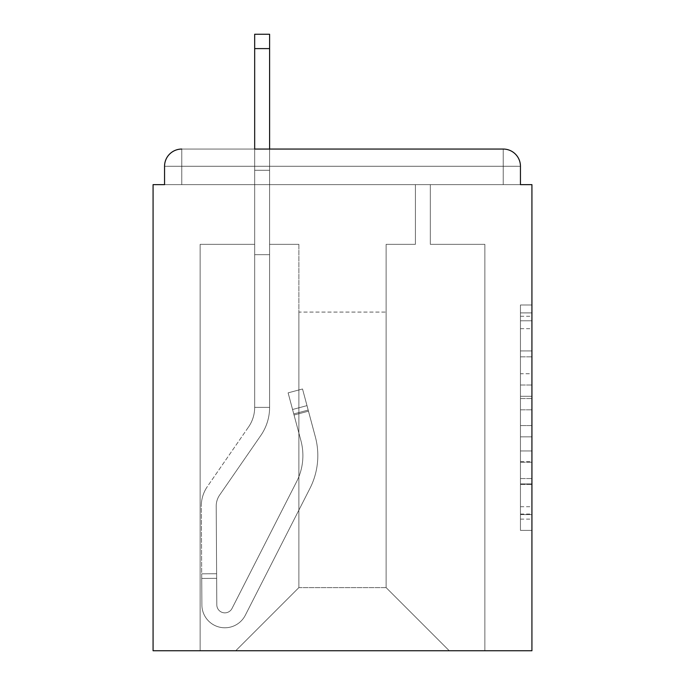 <?xml version="1.0" encoding="UTF-8"?>
<svg xmlns="http://www.w3.org/2000/svg" width="685" height="685" viewBox="0 0 685 685"><rect width="100%" height="100%" fill="white"/><g stroke="black" fill="none" stroke-linecap="round" stroke-linejoin="round"><path stroke-width="0.51" stroke-dasharray="3.42 2.57" d="M520.446 373.745L520.446 409.81L531.928 409.81L531.928 519.119L531.928 316.282L531.928 409.81L520.446 409.81L520.446 312.899L520.446 530.387L520.446 305.005L520.446 514.606L531.928 514.606L520.446 514.606L531.928 514.606L520.446 514.606L520.446 478.55L520.446 530.387L531.928 530.387L531.928 305.005L531.928 514.041L531.928 425.582L520.446 425.582L531.928 425.582L531.928 478.55L531.928 320.785L520.446 320.785L531.928 320.785L531.928 530.387L531.928 316.282L531.928 530.387L520.446 530.387L520.446 305.005L531.928 305.005L531.928 316.282L531.928 305.005L531.928 316.282L531.928 305.005L531.928 312.899L531.928 305.005L520.446 305.005L520.446 320.785L531.928 320.785L520.446 320.785L520.446 373.745L531.928 373.745M531.928 396.29L531.928 385.021L531.928 396.29L520.446 396.29L520.446 350.925L520.446 484.466L520.446 450.944L531.928 450.944L520.446 450.944L520.446 530.387L531.928 530.387L520.446 530.387L531.928 530.387L520.446 530.387L520.446 305.005L531.928 305.005L520.446 305.005L531.928 305.005L520.446 305.005L520.446 396.29L531.928 396.29M520.446 166.275L503.235 166.275L503.227 149.056L503.227 166.267L503.227 149.056L503.227 166.267L520.446 166.275L503.235 166.275L503.227 149.056L503.227 166.267L503.227 149.056L503.227 166.267L520.446 166.275L503.235 166.275L503.227 149.056L503.227 166.267L503.227 149.056L503.227 166.267L520.446 166.275L503.235 166.275L503.227 149.056A17.219 17.219 0 0 1 520.446 166.275A17.219 17.219 0 0 0 503.227 149.056A17.219 17.219 0 0 1 520.446 166.275L503.235 166.275L520.446 166.275A17.219 17.219 0 0 0 503.227 149.056L503.227 166.267L520.446 166.275A17.219 17.219 0 0 0 503.227 149.056L503.227 166.267L520.446 166.275A17.219 17.219 0 0 0 503.227 149.056L503.227 166.267L520.446 166.275A17.219 17.219 0 0 0 503.227 149.056L503.227 166.267L520.446 166.275A17.219 17.219 0 0 0 503.227 149.056L503.227 166.267L520.446 166.275A17.219 17.219 0 0 0 503.227 149.056L503.227 184.642L503.235 166.275L503.227 184.642L503.235 166.275L503.227 184.642L503.235 166.275L503.227 184.642L503.235 166.275L503.227 184.642L503.235 166.275L520.446 166.275L503.227 166.275L520.446 166.275A17.219 17.219 0 0 0 503.227 149.056A17.219 17.219 0 0 1 520.446 166.275L520.446 184.642L520.446 166.275A17.219 17.219 0 0 0 503.227 149.056L503.227 184.642L531.928 184.642L531.928 650.75L153.072 650.75L153.072 184.642L164.554 184.642L164.554 166.275L164.554 184.642L181.773 184.642L164.554 184.642L181.773 184.642L164.554 184.642L181.773 184.642L164.554 184.642L181.773 184.642L164.554 184.642L181.773 184.642L164.554 184.642L181.773 184.642L164.554 184.642L181.773 184.642L164.554 184.642L181.773 184.642L164.554 184.642L181.773 184.642L164.554 184.642L181.773 184.642L164.554 184.642L181.773 184.642L164.554 184.642L181.773 184.642L164.554 184.642L181.773 184.642L164.554 184.642L181.773 184.642L164.554 184.642L164.554 166.275A17.219 17.219 0 0 1 181.773 149.056L503.227 149.056L181.773 149.056A17.219 17.219 0 0 0 164.554 166.275L164.554 184.642L164.554 166.275A17.219 17.219 0 0 1 181.773 149.056A17.219 17.219 0 0 0 164.554 166.275L164.554 184.642L164.554 166.275A17.219 17.219 0 0 1 181.773 149.056A17.219 17.219 0 0 0 164.554 166.275L181.773 166.275L181.773 184.642L181.773 166.275L503.227 166.275L164.554 166.275L181.765 166.275L181.773 149.056A17.219 17.219 0 0 0 164.554 166.275L181.765 166.275L181.765 184.642L181.773 166.275L503.227 166.275L503.227 184.642L181.773 184.642L181.765 166.275L181.765 184.642L181.773 166.275L503.227 166.275L503.227 149.056A17.219 17.219 0 0 1 520.446 166.275L520.446 184.642L520.446 166.275A17.219 17.219 0 0 0 503.227 149.056L181.773 149.056A17.219 17.219 0 0 0 164.554 166.275L181.765 166.275L181.765 184.642L181.773 166.275L520.446 166.275A17.219 17.219 0 0 0 503.227 149.056L181.773 149.056A17.219 17.219 0 0 0 164.554 166.275L181.765 166.275L181.765 184.642L181.773 166.275L503.227 166.275L181.773 166.267L181.765 184.642L181.773 166.275L503.227 166.275L503.227 184.642L520.446 184.642L520.446 166.275A17.219 17.219 0 0 0 503.227 149.056A17.219 17.219 0 0 1 520.446 166.275A17.219 17.219 0 0 0 503.227 149.056L181.773 149.056A17.219 17.219 0 0 0 164.554 166.275L181.765 166.275L181.765 184.642L181.773 166.275L503.227 166.267L181.773 166.267L181.765 184.642L181.773 166.275L503.227 166.275L503.227 184.642L181.773 184.642L181.765 166.275L181.765 184.642L181.773 166.275L503.227 166.267L181.773 166.267L181.765 184.642L181.773 166.275L503.227 166.275L503.227 184.642L520.446 184.642L181.765 184.642L181.765 166.275L181.765 184.642L181.773 166.275L503.227 166.267L181.773 166.267L181.765 184.642L520.446 184.642L181.765 184.642L520.446 184.642L181.765 184.642L520.446 184.642L181.765 184.642L520.446 184.642L181.765 184.642L520.446 184.642L181.765 184.642L520.446 184.642L181.765 184.642L520.446 184.642L181.765 184.642L520.446 184.642L181.765 184.642L520.446 184.642L181.765 184.642L520.446 184.642L181.765 184.642L520.446 184.642L181.765 184.642L520.446 184.642L181.765 184.642L503.227 184.642L503.235 166.275L181.773 166.267L503.227 166.275L503.227 184.642L503.235 166.275L181.773 166.267L181.765 184.642L181.765 166.275L503.227 166.275L503.227 184.642L503.235 166.275L181.765 166.275L503.227 166.275L503.227 184.642L503.227 166.267L164.554 166.275L181.765 166.275L181.773 149.056A17.219 17.219 0 0 0 164.554 166.275L181.765 166.275L164.554 166.275L181.765 166.275L181.773 149.056A17.219 17.219 0 0 0 164.554 166.275L181.765 166.275L164.554 166.275L181.765 166.275L181.773 149.056A17.219 17.219 0 0 0 164.554 166.275L181.765 166.275L164.554 166.275L181.765 166.275L181.773 149.056A17.219 17.219 0 0 0 164.554 166.275L181.765 166.275L164.554 166.275A17.219 17.219 0 0 1 181.773 149.056A17.219 17.219 0 0 0 164.554 166.275A17.219 17.219 0 0 1 181.773 149.056A17.219 17.219 0 0 0 164.554 166.275L181.773 166.275L181.773 149.056L181.773 166.275L181.773 149.056L181.773 166.267L164.554 166.275L181.773 166.275L181.773 149.056L181.773 166.267L181.773 149.056L181.773 166.267L164.554 166.275L181.773 166.275L181.773 149.056L181.773 166.267L181.773 149.056L181.773 166.267L164.554 166.275L181.773 166.275L181.773 149.056L181.773 166.267L181.773 149.056L181.773 166.267L164.554 166.275M298.874 244.339L269.599 244.339L298.874 244.339L269.599 244.339L298.874 244.339L269.599 244.339L298.874 244.339L269.599 244.339L298.874 244.339L269.599 244.339L298.874 244.339L269.599 244.339L298.874 244.339L269.599 244.339L298.874 244.339L269.599 244.339L298.874 244.339L269.599 244.339L298.874 244.339L269.599 244.339L298.874 244.339L269.599 244.339L298.874 244.339L269.599 244.339L298.874 244.339L269.599 244.339L298.874 244.339L269.599 244.339L298.874 244.339L298.874 587.61L298.874 312.077L298.874 587.61L235.734 650.75L484.86 650.75L484.86 244.339L430.326 244.339L484.86 244.339L430.326 244.339L484.86 244.339L430.326 244.339L484.86 244.339L430.326 244.339L484.86 244.339L430.326 244.339L484.86 244.339L430.326 244.339L484.86 244.339L430.326 244.339L484.86 244.339L430.326 244.339L484.86 244.339L430.326 244.339L484.86 244.339L430.326 244.339L484.86 244.339L430.326 244.339L484.86 244.339L430.326 244.339L484.86 244.339L430.326 244.339L484.86 244.339L430.326 244.339L484.86 244.339L484.86 650.75L484.86 244.339L484.86 650.75L484.86 244.339L484.86 650.75L484.86 244.339L484.86 650.75L484.86 244.339L484.86 650.75L484.86 244.339L484.86 650.75L484.86 244.339L484.86 650.75L484.86 244.339L484.86 650.75L484.86 244.339L484.86 650.75L484.86 244.339L484.86 650.75L484.86 244.339L484.86 650.75L484.86 244.339L484.86 650.75L484.86 244.339L484.86 650.75L484.86 244.339L484.86 650.75L235.734 650.75L298.874 587.61L298.874 312.077L386.126 312.077L386.126 587.61L298.874 587.61L298.874 244.339M254.674 244.339L200.14 244.339L200.14 650.75L235.734 650.75L298.874 587.61L298.874 312.077L298.874 587.61L298.874 312.077L298.874 587.61L298.874 312.077L298.874 587.61L298.874 312.077L298.874 587.61L298.874 312.077L298.874 587.61L298.874 312.077L298.874 587.61L298.874 312.077L298.874 587.61L298.874 312.077L298.874 587.61L298.874 312.077L298.874 587.61L298.874 312.077L298.874 587.61L298.874 312.077L298.874 587.61L298.874 312.077L298.874 587.61L386.126 587.61L386.126 312.077L386.126 587.61L449.266 650.75L386.126 587.61L386.126 312.077L386.126 587.61L449.266 650.75L386.126 587.61L386.126 312.077L386.126 587.61L449.266 650.75L386.126 587.61L386.126 312.077L386.126 587.61L449.266 650.75L386.126 587.61L386.126 312.077L386.126 587.61L449.266 650.75L386.126 587.61L386.126 312.077L386.126 587.61L449.266 650.75L386.126 587.61L386.126 312.077L386.126 587.61L449.266 650.75L386.126 587.61L386.126 312.077L386.126 587.61L449.266 650.75L386.126 587.61L386.126 312.077L386.126 587.61L449.266 650.75L386.126 587.61L386.126 312.077L386.126 587.61L449.266 650.75L386.126 587.61L386.126 312.077L386.126 587.61L449.266 650.75L386.126 587.61L386.126 312.077L386.126 587.61L449.266 650.75L386.126 587.61L386.126 312.077L386.126 587.61L449.266 650.75L386.126 587.61L386.126 312.077L386.126 587.61L449.266 650.75L386.126 587.61L386.126 312.077L298.874 312.077L298.874 587.61L235.734 650.75L298.874 587.61L235.734 650.75L298.874 587.61L235.734 650.75L298.874 587.61L235.734 650.75L298.874 587.61L235.734 650.75L298.874 587.61L235.734 650.75L298.874 587.61L235.734 650.75L298.874 587.61L235.734 650.75L298.874 587.61L235.734 650.75L298.874 587.61L235.734 650.75L298.874 587.61L235.734 650.75L298.874 587.61L235.734 650.75L298.874 587.61L235.734 650.75L298.874 587.61L235.734 650.75L200.14 650.75L235.734 650.75L200.14 650.75L235.734 650.75L200.14 650.75L235.734 650.75L200.14 650.75L235.734 650.75L200.14 650.75L235.734 650.75L200.14 650.75L235.734 650.75L200.14 650.75L235.734 650.75L200.14 650.75L235.734 650.75L200.14 650.75L235.734 650.75L200.14 650.75L235.734 650.75L200.14 650.75L235.734 650.75L200.14 650.75L235.734 650.75L200.14 650.75L235.734 650.75L200.14 650.75L200.14 244.339L200.14 650.75L200.14 244.339L200.14 650.75L200.14 244.339L200.14 650.75L200.14 244.339L200.14 650.75L200.14 244.339L200.14 650.75L200.14 244.339L200.14 650.75L200.14 244.339L200.14 650.75L200.14 244.339L200.14 650.75L200.14 244.339L200.14 650.75L200.14 244.339L200.14 650.75L200.14 244.339L200.14 650.75L200.14 244.339L200.14 650.75L200.14 244.339L200.14 650.75L200.14 244.339L254.674 244.339L200.14 244.339L254.674 244.339L200.14 244.339L254.674 244.339L200.14 244.339L254.674 244.339L200.14 244.339L254.674 244.339L200.14 244.339L254.674 244.339L200.14 244.339L254.674 244.339L200.14 244.339L254.674 244.339L200.14 244.339L254.674 244.339L200.14 244.339L254.674 244.339L200.14 244.339L254.674 244.339L200.14 244.339L254.674 244.339L200.14 244.339L254.674 244.339L200.14 244.339L254.674 244.339L254.674 184.642L254.674 244.339M415.401 244.339L386.126 244.339L386.126 312.077L386.126 244.339L386.126 312.077L386.126 244.339L386.126 312.077L386.126 244.339L386.126 312.077L386.126 244.339L386.126 312.077L386.126 244.339L386.126 312.077L386.126 244.339L386.126 312.077L386.126 244.339L386.126 312.077L386.126 244.339L386.126 312.077L386.126 244.339L386.126 312.077L386.126 244.339L386.126 312.077L386.126 244.339L386.126 312.077L386.126 244.339L386.126 312.077L386.126 244.339L386.126 312.077L386.126 244.339L415.401 244.339L386.126 244.339L415.401 244.339L386.126 244.339L415.401 244.339L386.126 244.339L415.401 244.339L386.126 244.339L415.401 244.339L386.126 244.339L415.401 244.339L386.126 244.339L415.401 244.339L386.126 244.339L415.401 244.339L386.126 244.339L415.401 244.339L386.126 244.339L415.401 244.339L386.126 244.339L415.401 244.339L386.126 244.339L415.401 244.339L386.126 244.339L415.401 244.339L386.126 244.339L415.401 244.339L415.401 184.642L430.326 184.642L430.326 244.339L430.326 184.642L430.326 244.339L430.326 184.642L430.326 244.339L430.326 184.642L430.326 244.339L430.326 184.642L430.326 244.339L430.326 184.642L430.326 244.339L430.326 184.642L430.326 244.339L430.326 184.642L430.326 244.339L430.326 184.642L430.326 244.339L430.326 184.642L430.326 244.339L430.326 184.642L430.326 244.339L430.326 184.642L430.326 244.339L430.326 184.642L430.326 244.339L430.326 184.642L430.326 244.339L430.326 184.642L415.401 184.642L415.401 244.339L415.401 184.642L430.326 184.642L415.401 184.642L430.326 184.642L415.401 184.642L430.326 184.642L415.401 184.642L430.326 184.642L415.401 184.642L430.326 184.642L415.401 184.642L430.326 184.642L415.401 184.642L430.326 184.642L415.401 184.642L430.326 184.642L415.401 184.642L430.326 184.642L415.401 184.642L430.326 184.642L415.401 184.642L430.326 184.642L415.401 184.642L430.326 184.642L415.401 184.642L430.326 184.642L415.401 184.642L415.401 244.339M449.266 650.75L386.126 587.61L449.266 650.75M254.674 48.601L254.674 254.674L254.674 184.642L269.599 184.642L269.599 170.291L254.674 170.291L269.599 170.291L269.599 149.056L254.674 149.056L254.674 184.642L269.599 184.642L269.599 244.339L269.599 184.642L254.674 184.642L254.674 34.25L254.674 254.674L269.599 254.674L269.599 407.361L254.674 407.361L254.674 254.674L269.599 254.674L269.599 407.361L254.674 407.361L254.674 254.674L269.599 254.674L269.599 184.642L254.674 184.642L269.599 184.642L254.674 184.642L269.599 184.642L254.674 184.642L254.674 170.291L269.599 170.291L269.599 34.25L269.599 184.642L254.674 184.642L254.674 254.674L269.599 254.674L269.599 407.361L254.674 407.361A34.438 34.438 0 0 1 248.569 426.952L207.401 486.504A34.438 34.438 0 0 0 201.287 506.292L201.887 604.966A22.965 22.965 0 0 0 224.851 627.785A22.965 22.965 0 0 1 201.887 604.966A22.965 22.965 0 0 0 224.851 627.785A22.965 22.965 0 0 1 201.887 604.966L201.698 573.833L201.732 578.423L201.698 573.833L201.732 578.423L201.698 573.833L201.732 578.423L201.698 573.833L201.732 578.423L201.698 573.833L201.732 578.423L201.698 573.833L201.732 578.423L201.698 573.833L201.732 578.423L201.698 573.833L201.732 578.423L201.698 573.833L201.732 578.423L201.698 573.833L201.732 578.423L201.698 573.833L201.732 578.423L201.698 573.833L201.732 578.423L201.698 573.833L201.732 578.423L201.698 573.833L201.732 578.423L216.657 578.328L216.623 573.739L216.811 604.881A8.04 8.04 0 0 0 232.009 608.477A8.04 8.04 0 0 1 224.851 612.861A8.04 8.04 0 0 0 232.009 608.477A8.04 8.04 0 0 1 216.811 604.881A8.04 8.04 0 0 0 224.851 612.861A8.04 8.04 0 0 1 216.811 604.881A8.04 8.04 0 0 0 232.009 608.477L296.639 481.641A57.403 57.403 0 0 0 300.938 440.729A57.403 57.403 0 0 1 296.639 481.641A57.403 57.403 0 0 0 300.938 440.729L288.111 392.856L294.053 415.033L288.111 392.856L302.53 388.994L308.473 411.171L302.53 388.994L288.111 392.856L294.053 415.033L288.111 392.856L302.53 388.994L308.473 411.171L302.53 388.994L288.111 392.856L294.053 415.033L288.111 392.856L302.53 388.994L308.473 411.171L302.53 388.994L288.111 392.856L294.053 415.033L288.111 392.856L302.53 388.994L308.473 411.171L302.53 388.994L288.111 392.856L294.053 415.033L288.111 392.856L302.53 388.994L308.473 411.171L302.53 388.994L288.111 392.856L294.053 415.033L288.111 392.856L302.53 388.994L308.473 411.171L302.53 388.994L288.111 392.856L294.053 415.033L288.111 392.856L302.53 388.994L308.473 411.171L302.53 388.994L288.111 392.856L294.053 415.033L288.111 392.856L302.53 388.994L308.473 411.171L302.53 388.994L288.111 392.856L294.053 415.033L288.111 392.856L302.53 388.994L308.473 411.171L302.53 388.994L288.111 392.856L294.053 415.033L288.111 392.856L302.53 388.994L308.473 411.171L302.53 388.994L288.111 392.856L294.053 415.033L288.111 392.856L302.53 388.994L308.473 411.171L302.53 388.994L288.111 392.856L294.053 415.033L288.111 392.856L302.53 388.994L308.473 411.171L302.53 388.994L288.111 392.856L294.053 415.033L288.111 392.856L302.53 388.994L308.473 411.171L302.53 388.994L288.111 392.856L294.053 415.033L308.473 411.171L302.53 388.994L308.473 411.171L294.053 415.033L308.473 411.171L294.053 415.033L308.473 411.171L294.053 415.033L308.473 411.171L294.053 415.033L308.473 411.171L294.053 415.033L308.473 411.171L294.053 415.033L308.473 411.171L294.053 415.033L308.473 411.171L294.053 415.033L308.473 411.171L294.053 415.033L308.473 411.171L294.053 415.033L308.473 411.171L294.053 415.033L308.473 411.171L294.053 415.033L308.473 411.171L294.053 415.033L308.473 411.171L294.053 415.033L300.938 440.729L292.563 409.493L293.754 413.928L292.563 409.493L293.754 413.928L292.563 409.493L293.754 413.928L292.563 409.493L293.754 413.928L292.563 409.493L293.754 413.928L292.563 409.493L293.754 413.928L292.563 409.493L293.754 413.928L292.563 409.493L293.754 413.928L292.563 409.493L293.754 413.928L292.563 409.493L293.754 413.928L292.563 409.493L293.754 413.928L292.563 409.493L293.754 413.928L292.563 409.493L293.754 413.928L292.563 409.493L293.754 413.928L308.173 410.067L306.983 405.631L315.348 436.859A72.327 72.327 0 0 1 309.937 488.422A72.327 72.327 0 0 0 315.348 436.859A72.327 72.327 0 0 1 309.937 488.422L245.307 615.25L309.937 488.422A72.327 72.327 0 0 0 315.348 436.859L308.473 411.171L315.348 436.859A72.327 72.327 0 0 1 309.937 488.422L245.307 615.25A22.965 22.965 0 0 1 224.851 627.785A22.965 22.965 0 0 0 245.307 615.25L309.937 488.422A72.327 72.327 0 0 0 315.348 436.859A72.327 72.327 0 0 1 309.937 488.422L245.307 615.25A22.965 22.965 0 0 1 224.851 627.785A22.965 22.965 0 0 0 245.307 615.25L309.937 488.422A72.327 72.327 0 0 0 315.348 436.859L308.473 411.171L315.348 436.859A72.327 72.327 0 0 1 309.937 488.422L245.307 615.25A22.965 22.965 0 0 1 201.887 604.966L201.732 578.423L216.657 578.328L216.811 604.881A8.04 8.04 0 0 0 232.009 608.477L296.639 481.641A57.403 57.403 0 0 0 300.938 440.729L293.754 413.928L308.173 410.067L315.348 436.859A72.327 72.327 0 0 1 309.937 488.422A72.327 72.327 0 0 0 315.348 436.859L308.473 411.171L315.348 436.859A72.327 72.327 0 0 1 309.937 488.422L245.307 615.25L309.937 488.422A72.327 72.327 0 0 0 315.348 436.859A72.327 72.327 0 0 1 309.937 488.422L245.307 615.25A22.965 22.965 0 0 1 201.887 604.966A22.965 22.965 0 0 0 245.307 615.25L309.937 488.422A72.327 72.327 0 0 0 315.348 436.859L308.473 411.171L315.348 436.859A72.327 72.327 0 0 1 309.937 488.422L245.307 615.25A22.965 22.965 0 0 1 224.851 627.785A22.965 22.965 0 0 0 245.307 615.25L309.937 488.422A72.327 72.327 0 0 0 315.348 436.859A72.327 72.327 0 0 1 309.937 488.422L245.307 615.25A22.965 22.965 0 0 1 201.887 604.966A22.965 22.965 0 0 0 224.851 627.785A22.965 22.965 0 0 1 201.887 604.966L201.732 578.423L216.657 578.328L216.623 573.739L216.811 604.881A8.04 8.04 0 0 0 224.851 612.861A8.04 8.04 0 0 1 216.811 604.881A8.04 8.04 0 0 0 224.851 612.861A8.04 8.04 0 0 1 216.811 604.881A8.04 8.04 0 0 0 232.009 608.477L296.639 481.641A57.403 57.403 0 0 0 300.938 440.729A57.403 57.403 0 0 1 296.639 481.641A57.403 57.403 0 0 0 300.938 440.729A57.403 57.403 0 0 1 296.639 481.641A57.403 57.403 0 0 0 300.938 440.729L293.754 413.928L308.173 410.067L306.983 405.631L315.348 436.859A72.327 72.327 0 0 1 309.937 488.422A72.327 72.327 0 0 0 315.348 436.859A72.327 72.327 0 0 1 309.937 488.422L245.307 615.25L309.937 488.422A72.327 72.327 0 0 0 315.348 436.859L308.473 411.171L315.348 436.859A72.327 72.327 0 0 1 309.937 488.422L245.307 615.25A22.965 22.965 0 0 1 224.851 627.785A22.965 22.965 0 0 0 245.307 615.25L309.937 488.422A72.327 72.327 0 0 0 315.348 436.859A72.327 72.327 0 0 1 309.937 488.422L245.307 615.25A22.965 22.965 0 0 1 224.851 627.785A22.965 22.965 0 0 0 245.307 615.25L309.937 488.422A72.327 72.327 0 0 0 315.348 436.859L308.473 411.171L315.348 436.859A72.327 72.327 0 0 1 309.937 488.422L245.307 615.25A22.965 22.965 0 0 1 201.887 604.966L201.732 578.423L216.657 578.328L216.811 604.881A8.04 8.04 0 0 0 232.009 608.477L296.639 481.641A57.403 57.403 0 0 0 300.938 440.729L293.754 413.928L308.173 410.067L315.348 436.859A72.327 72.327 0 0 1 309.937 488.422A72.327 72.327 0 0 0 315.348 436.859L308.473 411.171L315.348 436.859A72.327 72.327 0 0 1 309.937 488.422L245.307 615.25L309.937 488.422A72.327 72.327 0 0 0 315.348 436.859A72.327 72.327 0 0 1 309.937 488.422L245.307 615.25A22.965 22.965 0 0 1 201.887 604.966A22.965 22.965 0 0 0 245.307 615.25L309.937 488.422A72.327 72.327 0 0 0 315.348 436.859L308.473 411.171L315.348 436.859A72.327 72.327 0 0 1 309.937 488.422L245.307 615.25A22.965 22.965 0 0 1 224.851 627.785A22.965 22.965 0 0 0 245.307 615.25L309.937 488.422A72.327 72.327 0 0 0 315.348 436.859A72.327 72.327 0 0 1 309.937 488.422L245.307 615.25A22.965 22.965 0 0 1 201.887 604.966A22.965 22.965 0 0 0 224.851 627.785A22.965 22.965 0 0 1 201.887 604.966L201.732 578.423L216.657 578.328L216.623 573.739L216.811 604.881A8.04 8.04 0 0 0 224.851 612.861A8.04 8.04 0 0 1 216.811 604.881A8.04 8.04 0 0 0 224.851 612.861A8.04 8.04 0 0 1 216.811 604.881A8.04 8.04 0 0 0 232.009 608.477A8.04 8.04 0 0 1 224.851 612.861A8.04 8.04 0 0 0 232.009 608.477A8.04 8.04 0 0 1 216.811 604.881A8.04 8.04 0 0 0 224.851 612.861A8.04 8.04 0 0 1 216.811 604.881A8.04 8.04 0 0 0 232.009 608.477L296.639 481.641A57.403 57.403 0 0 0 300.938 440.729A57.403 57.403 0 0 1 296.639 481.641A57.403 57.403 0 0 0 300.938 440.729A57.403 57.403 0 0 1 296.639 481.641A57.403 57.403 0 0 0 300.938 440.729L293.754 413.928L308.173 410.067L306.983 405.631L315.348 436.859A72.327 72.327 0 0 1 309.937 488.422A72.327 72.327 0 0 0 315.348 436.859A72.327 72.327 0 0 1 309.937 488.422L245.307 615.25L309.937 488.422A72.327 72.327 0 0 0 315.348 436.859L308.473 411.171L315.348 436.859A72.327 72.327 0 0 1 309.937 488.422L245.307 615.25A22.965 22.965 0 0 1 224.851 627.785A22.965 22.965 0 0 0 245.307 615.25L309.937 488.422A72.327 72.327 0 0 0 315.348 436.859A72.327 72.327 0 0 1 309.937 488.422L245.307 615.25A22.965 22.965 0 0 1 224.851 627.785A22.965 22.965 0 0 0 245.307 615.25L309.937 488.422A72.327 72.327 0 0 0 315.348 436.859L308.473 411.171L315.348 436.859A72.327 72.327 0 0 1 309.937 488.422L245.307 615.25A22.965 22.965 0 0 1 201.887 604.966L201.732 578.423L216.657 578.328L216.811 604.881A8.04 8.04 0 0 0 232.009 608.477L296.639 481.641A57.403 57.403 0 0 0 300.938 440.729L293.754 413.928L308.173 410.067L315.348 436.859A72.327 72.327 0 0 1 309.937 488.422A72.327 72.327 0 0 0 315.348 436.859L308.473 411.171L315.348 436.859A72.327 72.327 0 0 1 309.937 488.422L245.307 615.25L309.937 488.422A72.327 72.327 0 0 0 315.348 436.859A72.327 72.327 0 0 1 309.937 488.422L245.307 615.25A22.965 22.965 0 0 1 201.887 604.966A22.965 22.965 0 0 0 245.307 615.25L309.937 488.422A72.327 72.327 0 0 0 315.348 436.859L306.983 405.631L315.348 436.859A72.327 72.327 0 0 1 309.937 488.422L245.307 615.25A22.965 22.965 0 0 1 224.851 627.785A22.965 22.965 0 0 0 245.307 615.25L309.937 488.422L245.307 615.25A22.965 22.965 0 0 1 201.887 604.966A22.965 22.965 0 0 0 224.851 627.785A22.965 22.965 0 0 1 201.887 604.966L201.732 578.423L216.657 578.328L216.623 573.739L216.811 604.881A8.04 8.04 0 0 0 224.851 612.861A8.04 8.04 0 0 1 216.811 604.881A8.04 8.04 0 0 0 224.851 612.861A8.04 8.04 0 0 1 216.811 604.881A8.04 8.04 0 0 0 232.009 608.477L296.639 481.641A57.403 57.403 0 0 0 300.938 440.729A57.403 57.403 0 0 1 296.639 481.641A57.403 57.403 0 0 0 300.938 440.729A57.403 57.403 0 0 1 296.639 481.641A57.403 57.403 0 0 0 300.938 440.729L293.754 413.928L308.173 410.067L306.983 405.631L315.348 436.859A72.327 72.327 0 0 1 309.937 488.422L245.307 615.25L309.937 488.422A72.327 72.327 0 0 0 315.348 436.859L308.173 410.067L293.754 413.928L308.173 410.067L293.754 413.928L308.173 410.067L293.754 413.928L308.173 410.067L293.754 413.928L308.173 410.067L293.754 413.928L308.173 410.067L293.754 413.928L308.173 410.067L293.754 413.928L308.173 410.067L293.754 413.928L300.938 440.729A57.403 57.403 0 0 1 296.639 481.641A57.403 57.403 0 0 0 300.938 440.729A57.403 57.403 0 0 1 296.639 481.641A57.403 57.403 0 0 0 300.938 440.729L293.754 413.928L300.938 440.729A57.403 57.403 0 0 1 296.639 481.641A57.403 57.403 0 0 0 300.938 440.729A57.403 57.403 0 0 1 296.639 481.641A57.403 57.403 0 0 0 300.938 440.729L293.754 413.928L300.938 440.729A57.403 57.403 0 0 1 296.639 481.641A57.403 57.403 0 0 0 300.938 440.729A57.403 57.403 0 0 1 296.639 481.641A57.403 57.403 0 0 0 300.938 440.729L293.754 413.928L300.938 440.729A57.403 57.403 0 0 1 296.639 481.641A57.403 57.403 0 0 0 300.938 440.729A57.403 57.403 0 0 1 296.639 481.641A57.403 57.403 0 0 0 300.938 440.729L293.754 413.928L300.938 440.729A57.403 57.403 0 0 1 296.639 481.641A57.403 57.403 0 0 0 300.938 440.729A57.403 57.403 0 0 1 296.639 481.641A57.403 57.403 0 0 0 300.938 440.729L293.754 413.928L300.938 440.729A57.403 57.403 0 0 1 296.639 481.641A57.403 57.403 0 0 0 300.938 440.729A57.403 57.403 0 0 1 296.639 481.641A57.403 57.403 0 0 0 300.938 440.729L293.754 413.928L300.938 440.729A57.403 57.403 0 0 1 296.639 481.641A57.403 57.403 0 0 0 300.938 440.729A57.403 57.403 0 0 1 296.639 481.641A57.403 57.403 0 0 0 300.938 440.729L293.754 413.928L300.938 440.729A57.403 57.403 0 0 1 296.639 481.641L232.009 608.477A8.04 8.04 0 0 1 224.851 612.861A8.04 8.04 0 0 0 232.009 608.477A8.04 8.04 0 0 1 216.811 604.881A8.04 8.04 0 0 0 224.851 612.861A8.04 8.04 0 0 1 216.811 604.881A8.04 8.04 0 0 0 232.009 608.477L296.639 481.641L232.009 608.477A8.04 8.04 0 0 1 224.851 612.861A8.04 8.04 0 0 0 232.009 608.477A8.04 8.04 0 0 1 216.811 604.881A8.04 8.04 0 0 0 224.851 612.861A8.04 8.04 0 0 1 216.811 604.881A8.04 8.04 0 0 0 232.009 608.477L296.639 481.641L232.009 608.477A8.04 8.04 0 0 1 224.851 612.861A8.04 8.04 0 0 0 232.009 608.477A8.04 8.04 0 0 1 216.811 604.881A8.04 8.04 0 0 0 224.851 612.861A8.04 8.04 0 0 1 216.811 604.881A8.04 8.04 0 0 0 232.009 608.477L296.639 481.641L232.009 608.477A8.04 8.04 0 0 1 224.851 612.861A8.04 8.04 0 0 0 232.009 608.477A8.04 8.04 0 0 1 216.811 604.881A8.04 8.04 0 0 0 224.851 612.861A8.04 8.04 0 0 1 216.811 604.881A8.04 8.04 0 0 0 232.009 608.477L296.639 481.641L232.009 608.477A8.04 8.04 0 0 1 224.851 612.861A8.04 8.04 0 0 0 232.009 608.477A8.04 8.04 0 0 1 216.811 604.881A8.04 8.04 0 0 0 224.851 612.861A8.04 8.04 0 0 1 216.811 604.881A8.04 8.04 0 0 0 232.009 608.477L296.639 481.641L232.009 608.477A8.04 8.04 0 0 1 224.851 612.861A8.04 8.04 0 0 0 232.009 608.477A8.04 8.04 0 0 1 216.811 604.881A8.04 8.04 0 0 0 224.851 612.861A8.04 8.04 0 0 1 216.811 604.881L216.212 506.206L216.811 604.881A8.04 8.04 0 0 0 232.009 608.477L296.639 481.641L232.009 608.477A8.04 8.04 0 0 1 224.851 612.861A8.04 8.04 0 0 0 232.009 608.477A8.04 8.04 0 0 1 216.811 604.881L216.212 506.206L216.811 604.881A8.04 8.04 0 0 0 232.009 608.477L296.639 481.641L232.009 608.477A8.04 8.04 0 0 1 224.851 612.861A8.04 8.04 0 0 0 232.009 608.477A8.04 8.04 0 0 1 216.811 604.881L216.212 506.206L216.811 604.881L216.657 578.328L201.732 578.423L216.657 578.328L201.732 578.423L216.657 578.328L201.732 578.423L216.657 578.328L201.732 578.423L216.657 578.328L201.732 578.423L216.657 578.328L201.732 578.423L216.657 578.328L201.732 578.423L216.657 578.328L201.732 578.423L201.887 604.966A22.965 22.965 0 0 0 245.307 615.25A22.965 22.965 0 0 1 224.851 627.785A22.965 22.965 0 0 0 245.307 615.25L309.937 488.422L245.307 615.25A22.965 22.965 0 0 1 201.887 604.966A22.965 22.965 0 0 0 224.851 627.785A22.965 22.965 0 0 1 201.887 604.966L201.732 578.423L201.887 604.966A22.965 22.965 0 0 0 245.307 615.25L309.937 488.422A72.327 72.327 0 0 0 315.348 436.859A72.327 72.327 0 0 1 309.937 488.422L245.307 615.25A22.965 22.965 0 0 1 224.851 627.785A22.965 22.965 0 0 0 245.307 615.25L309.937 488.422L245.307 615.25A22.965 22.965 0 0 1 201.887 604.966A22.965 22.965 0 0 0 224.851 627.785A22.965 22.965 0 0 1 201.887 604.966L201.732 578.423L201.887 604.966A22.965 22.965 0 0 0 245.307 615.25L309.937 488.422L245.307 615.25A22.965 22.965 0 0 1 224.851 627.785A22.965 22.965 0 0 0 245.307 615.25A22.965 22.965 0 0 1 201.887 604.966A22.965 22.965 0 0 0 224.851 627.785A22.965 22.965 0 0 1 201.887 604.966L201.732 578.423L201.887 604.966A22.965 22.965 0 0 0 245.307 615.25L309.937 488.422L245.307 615.25A22.965 22.965 0 0 1 224.851 627.785A22.965 22.965 0 0 0 245.307 615.25A22.965 22.965 0 0 1 201.887 604.966A22.965 22.965 0 0 0 224.851 627.785A22.965 22.965 0 0 1 201.887 604.966L201.732 578.423L201.887 604.966A22.965 22.965 0 0 0 245.307 615.25L309.937 488.422L245.307 615.25A22.965 22.965 0 0 1 224.851 627.785A22.965 22.965 0 0 0 245.307 615.25A22.965 22.965 0 0 1 201.887 604.966A22.965 22.965 0 0 0 224.851 627.785A22.965 22.965 0 0 1 201.887 604.966L201.732 578.423L201.887 604.966A22.965 22.965 0 0 0 245.307 615.25A22.965 22.965 0 0 1 201.887 604.966A22.965 22.965 0 0 0 224.851 627.785A22.965 22.965 0 0 1 201.887 604.966L201.732 578.423L201.887 604.966A22.965 22.965 0 0 0 245.307 615.25A22.965 22.965 0 0 1 201.887 604.966A22.965 22.965 0 0 0 224.851 627.785A22.965 22.965 0 0 1 201.887 604.966L201.732 578.423L201.887 604.966A22.965 22.965 0 0 0 245.307 615.25A22.965 22.965 0 0 1 201.887 604.966L201.732 578.423L201.887 604.966A22.965 22.965 0 0 0 224.851 627.785A22.965 22.965 0 0 1 201.887 604.966L201.732 578.423L201.887 604.966A22.965 22.965 0 0 0 224.851 627.785A22.965 22.965 0 0 1 201.887 604.966L201.287 506.292A34.438 34.438 0 0 1 207.401 486.504A34.438 34.438 0 0 0 201.287 506.292A34.438 34.438 0 0 1 207.401 486.504A34.438 34.438 0 0 0 201.287 506.292A34.438 34.438 0 0 1 207.401 486.504A34.438 34.438 0 0 0 201.287 506.292A34.438 34.438 0 0 1 207.401 486.504A34.438 34.438 0 0 0 201.287 506.292A34.438 34.438 0 0 1 207.401 486.504A34.438 34.438 0 0 0 201.287 506.292A34.438 34.438 0 0 1 207.401 486.504A34.438 34.438 0 0 0 201.287 506.292A34.438 34.438 0 0 1 207.401 486.504A34.438 34.438 0 0 0 201.287 506.292A34.438 34.438 0 0 1 207.401 486.504A34.438 34.438 0 0 0 201.287 506.292A34.438 34.438 0 0 1 207.401 486.504A34.438 34.438 0 0 0 201.287 506.292A34.438 34.438 0 0 1 207.401 486.504A34.438 34.438 0 0 0 201.287 506.292A34.438 34.438 0 0 1 207.401 486.504A34.438 34.438 0 0 0 201.287 506.292A34.438 34.438 0 0 1 207.401 486.504A34.438 34.438 0 0 0 201.287 506.292A34.438 34.438 0 0 1 207.401 486.504A34.438 34.438 0 0 0 201.287 506.292A34.438 34.438 0 0 1 207.401 486.504L248.569 426.952A34.438 34.438 0 0 0 254.674 407.361L254.674 184.642L269.599 184.642L254.674 184.642L269.599 184.642L254.674 184.642L254.674 170.291L269.599 170.291L269.599 34.25L269.599 184.642L254.674 184.642L254.674 254.674L269.599 254.674L269.599 407.361L254.674 407.361L254.674 254.674L269.599 254.674L269.599 184.642L254.674 184.642L269.599 184.642L254.674 184.642L269.599 184.642L254.674 184.642L254.674 34.25L254.674 254.674L269.599 254.674L269.599 407.361A49.363 49.363 0 0 1 260.839 435.437L219.679 494.99A19.514 19.514 0 0 0 216.212 506.206A19.514 19.514 0 0 1 219.679 494.99A19.514 19.514 0 0 0 216.212 506.206A19.514 19.514 0 0 1 219.679 494.99A19.514 19.514 0 0 0 216.212 506.206A19.514 19.514 0 0 1 219.679 494.99A19.514 19.514 0 0 0 216.212 506.206A19.514 19.514 0 0 1 219.679 494.99A19.514 19.514 0 0 0 216.212 506.206A19.514 19.514 0 0 1 219.679 494.99A19.514 19.514 0 0 0 216.212 506.206A19.514 19.514 0 0 1 219.679 494.99A19.514 19.514 0 0 0 216.212 506.206A19.514 19.514 0 0 1 219.679 494.99A19.514 19.514 0 0 0 216.212 506.206A19.514 19.514 0 0 1 219.679 494.99A19.514 19.514 0 0 0 216.212 506.206A19.514 19.514 0 0 1 219.679 494.99A19.514 19.514 0 0 0 216.212 506.206A19.514 19.514 0 0 1 219.679 494.99A19.514 19.514 0 0 0 216.212 506.206A19.514 19.514 0 0 1 219.679 494.99A19.514 19.514 0 0 0 216.212 506.206A19.514 19.514 0 0 1 219.679 494.99A19.514 19.514 0 0 0 216.212 506.206A19.514 19.514 0 0 1 219.679 494.99A19.514 19.514 0 0 0 216.212 506.206A19.514 19.514 0 0 1 219.679 494.99L260.839 435.437A49.363 49.363 0 0 0 269.599 407.361L254.674 407.361A34.438 34.438 0 0 1 248.569 426.952A34.438 34.438 0 0 0 254.674 407.361L254.674 254.674L269.599 254.674L269.599 407.361L254.674 407.361L254.674 184.642L269.599 184.642L254.674 184.642L269.599 184.642L254.674 184.642L254.674 170.291L269.599 170.291L269.599 34.25L269.599 184.642L254.674 184.642L254.674 254.674L269.599 254.674L269.599 184.642L254.674 184.642L269.599 184.642L254.674 184.642L269.599 184.642L254.674 184.642L254.674 170.291L269.599 170.291L269.599 34.25L269.599 184.642L254.674 184.642L254.674 254.674L269.599 254.674L269.599 407.361L254.674 407.361A34.438 34.438 0 0 1 248.569 426.952A34.438 34.438 0 0 0 254.674 407.361L254.674 254.674L269.599 254.674L269.599 407.361L254.674 407.361L254.674 254.674L269.599 254.674L269.599 184.642L254.674 184.642L269.599 184.642L254.674 184.642L269.599 184.642L254.674 184.642L254.674 34.25L254.674 254.674L254.674 184.642L269.599 184.642L254.674 184.642L269.599 184.642L254.674 184.642L254.674 170.291L269.599 170.291L269.599 34.25L269.599 184.642L254.674 184.642L254.674 254.674L269.599 254.674L269.599 407.361A49.363 49.363 0 0 1 260.839 435.437A49.363 49.363 0 0 0 269.599 407.361L254.674 407.361A34.438 34.438 0 0 1 248.569 426.952A34.438 34.438 0 0 0 254.674 407.361L254.674 254.674L269.599 254.674L269.599 407.361L254.674 407.361L254.674 254.674L269.599 254.674L269.599 184.642L254.674 184.642L269.599 184.642L254.674 184.642L269.599 184.642L254.674 184.642L254.674 170.291L269.599 170.291L269.599 34.25L269.599 184.642L254.674 184.642L254.674 254.674L269.599 254.674L269.599 407.361L254.674 407.361A34.438 34.438 0 0 1 248.569 426.952A34.438 34.438 0 0 0 254.674 407.361L254.674 184.642L269.599 184.642L269.599 407.361L254.674 407.361L254.674 254.674L269.599 254.674L269.599 34.25L269.599 407.361A49.363 49.363 0 0 1 260.839 435.437A49.363 49.363 0 0 0 269.599 407.361L254.674 407.361A34.438 34.438 0 0 1 248.569 426.952A34.438 34.438 0 0 0 254.674 407.361L254.674 254.674L269.599 254.674L269.599 407.361L254.674 407.361L254.674 254.674L269.599 254.674L269.599 34.25L269.599 407.361L254.674 407.361A34.438 34.438 0 0 1 248.569 426.952A34.438 34.438 0 0 0 254.674 407.361L254.674 254.674L269.599 254.674L269.599 407.361L254.674 407.361L254.674 184.642L269.599 184.642L269.599 34.25L269.599 407.361A49.363 49.363 0 0 1 260.839 435.437A49.363 49.363 0 0 0 269.599 407.361L254.674 407.361A34.438 34.438 0 0 1 248.569 426.952A34.438 34.438 0 0 0 254.674 407.361L254.674 254.674L269.599 254.674L269.599 407.361L254.674 407.361L254.674 254.674L269.599 254.674L269.599 34.25L269.599 407.361L254.674 407.361A34.438 34.438 0 0 1 248.569 426.952A34.438 34.438 0 0 0 254.674 407.361L254.674 254.674L269.599 254.674L269.599 407.361L254.674 407.361L254.674 254.674L269.599 254.674L269.599 34.25L269.599 407.361A49.363 49.363 0 0 1 260.839 435.437A49.363 49.363 0 0 0 269.599 407.361L254.674 407.361A34.438 34.438 0 0 1 248.569 426.952A34.438 34.438 0 0 0 254.674 407.361L254.674 34.25L254.674 254.674L269.599 254.674L269.599 407.361L254.674 407.361L254.674 254.674L269.599 254.674L269.599 34.25L269.599 407.361L254.674 407.361A34.438 34.438 0 0 1 248.569 426.952A34.438 34.438 0 0 0 254.674 407.361L254.674 254.674L269.599 254.674L269.599 407.361L254.674 407.361L254.674 254.674L269.599 254.674L269.599 34.25L254.674 34.25L254.674 170.291L269.599 170.291L269.599 407.361A49.363 49.363 0 0 1 260.839 435.437A49.363 49.363 0 0 0 269.599 407.361L254.674 407.361A34.438 34.438 0 0 1 248.569 426.952A34.438 34.438 0 0 0 254.674 407.361L254.674 184.642L269.599 184.642L269.599 170.291L254.674 170.291L254.674 34.25L254.674 184.642L269.599 184.642L269.599 407.361L254.674 407.361L254.674 254.674L269.599 254.674L269.599 170.291L254.674 170.291L269.599 170.291L254.674 170.291L254.674 34.25L254.674 184.642L254.674 170.291L269.599 170.291L254.674 170.291L254.674 34.25L254.674 254.674L269.599 254.674L269.599 407.361L254.674 407.361A34.438 34.438 0 0 1 248.569 426.952A34.438 34.438 0 0 0 254.674 407.361L254.674 254.674L269.599 254.674L269.599 407.361L254.674 407.361L254.674 254.674L269.599 254.674L269.599 184.642L269.599 254.674L254.674 254.674L254.674 184.642L269.599 184.642L269.599 170.291L254.674 170.291L254.674 34.25L254.674 184.642L269.599 184.642L269.599 254.674L254.674 254.674L269.599 254.674L254.674 254.674L254.674 170.291L269.599 170.291L254.674 170.291L254.674 34.25L254.674 254.674L269.599 254.674L254.674 254.674L269.599 254.674L254.674 254.674L254.674 184.642L269.599 184.642L269.599 170.291L254.674 170.291L269.599 170.291L254.674 170.291L254.674 34.25L254.674 184.642L269.599 184.642L269.599 254.674L254.674 254.674L269.599 254.674L254.674 254.674L269.599 254.674L254.674 254.674L254.674 170.291L269.599 170.291L254.674 170.291L254.674 34.25L254.674 254.674L269.599 254.674L254.674 254.674L269.599 254.674L254.674 254.674L254.674 184.642L269.599 184.642L269.599 170.291L254.674 170.291L254.674 34.25L254.674 184.642L269.599 184.642L269.599 254.674L254.674 254.674L269.599 254.674L254.674 254.674L254.674 170.291L269.599 170.291L254.674 170.291L254.674 48.601L269.599 48.601M503.227 149.056L503.227 166.275L503.227 149.056L503.227 166.275L503.227 149.056L181.773 149.056L181.773 166.267L181.773 149.056L181.773 166.267L503.227 166.267L181.773 166.267L503.227 166.267L181.773 166.267L503.227 166.267L503.227 149.056L181.773 149.056L181.773 166.267L181.773 149.056L181.773 166.267L181.773 149.056L503.227 149.056L181.773 149.056M520.446 409.81L531.928 409.81L520.446 409.81M520.446 312.899L520.446 305.005L520.446 312.899L531.928 312.899L520.446 312.899M520.446 483.901L520.446 436.85L520.446 483.901L531.928 483.901L520.446 483.901M520.446 436.85L520.446 425.582L531.928 425.582L520.446 425.582L520.446 436.85L531.928 436.85L520.446 436.85M520.446 350.925L520.446 320.785L520.446 350.925L531.928 350.925L520.446 350.925M520.446 305.005L531.928 305.005L520.446 305.005L520.446 316.282L520.446 305.005L531.928 305.005M520.446 530.387L531.928 530.387L520.446 530.387L520.446 519.119L520.446 530.387M269.599 407.361A49.363 49.363 0 0 1 260.839 435.437A49.363 49.363 0 0 0 269.599 407.361L254.674 407.361A34.438 34.438 0 0 1 248.569 426.952A34.438 34.438 0 0 0 254.674 407.361L269.599 407.361A49.363 49.363 0 0 1 260.839 435.437A49.363 49.363 0 0 0 269.599 407.361L254.674 407.361L269.599 407.361A49.363 49.363 0 0 1 260.839 435.437A49.363 49.363 0 0 0 269.599 407.361L254.674 407.361L269.599 407.361A49.363 49.363 0 0 1 260.839 435.437A49.363 49.363 0 0 0 269.599 407.361L254.674 407.361L269.599 407.361A49.363 49.363 0 0 1 260.839 435.437A49.363 49.363 0 0 0 269.599 407.361L254.674 407.361L269.599 407.361A49.363 49.363 0 0 1 260.839 435.437A49.363 49.363 0 0 0 269.599 407.361L254.674 407.361L269.599 407.361A49.363 49.363 0 0 1 260.839 435.437A49.363 49.363 0 0 0 269.599 407.361L254.674 407.361L269.599 407.361A49.363 49.363 0 0 1 260.839 435.437A49.363 49.363 0 0 0 269.599 407.361M232.009 608.477L296.639 481.641L232.009 608.477A8.04 8.04 0 0 1 224.851 612.861A8.04 8.04 0 0 0 232.009 608.477A8.04 8.04 0 0 1 224.851 612.861A8.04 8.04 0 0 0 232.009 608.477L296.639 481.641L232.009 608.477A8.04 8.04 0 0 1 216.811 604.881A8.04 8.04 0 0 0 232.009 608.477L296.639 481.641A57.403 57.403 0 0 0 300.938 440.729L293.754 413.928L300.938 440.729A57.403 57.403 0 0 1 296.639 481.641L232.009 608.477A8.04 8.04 0 0 1 224.851 612.861A8.04 8.04 0 0 0 232.009 608.477L296.639 481.641A57.403 57.403 0 0 0 300.938 440.729L293.754 413.928L300.938 440.729A57.403 57.403 0 0 1 296.639 481.641L232.009 608.477A8.04 8.04 0 0 1 224.851 612.861A8.04 8.04 0 0 0 232.009 608.477L296.639 481.641A57.403 57.403 0 0 0 300.938 440.729L293.754 413.928L300.938 440.729A57.403 57.403 0 0 1 296.639 481.641L232.009 608.477M254.674 254.674L269.599 254.674L254.674 254.674M288.111 392.856L302.53 388.994L288.111 392.856M254.674 170.291L269.599 170.291L254.674 170.291M520.446 478.55L531.928 478.55L520.446 478.55M520.446 461.647L531.928 461.647M520.446 356.842L531.928 356.842L520.446 356.842M520.446 316.282L531.928 316.282M520.446 519.119L531.928 519.119M520.446 506.72L531.928 506.72M520.446 328.672L531.928 328.672M520.446 398.542L531.928 398.542L520.446 398.542M520.446 462.212L531.928 462.212L520.446 462.212M520.446 484.466L531.928 484.466L520.446 484.466M520.446 385.021L531.928 385.021L520.446 385.021M216.657 578.328L201.732 578.423L216.657 578.328M308.173 410.067L293.754 413.928L308.173 410.067M520.446 514.041L531.928 514.041M520.446 514.606L531.928 514.606M520.446 320.785L531.928 320.785M201.698 573.833L216.623 573.739L201.698 573.833M292.563 409.493L306.983 405.631L292.563 409.493M254.674 34.25L269.599 34.25L254.674 34.25"/><path stroke-width="1.03" d="M520.446 184.642L520.446 166.275L520.446 184.642L531.928 184.642L531.928 650.75L153.072 650.75L153.072 184.642L164.554 184.642L164.554 166.275L164.554 184.642M254.674 48.601L254.674 149.056L503.227 149.056L269.599 149.056L269.599 48.601L254.674 48.601L254.674 34.25L269.599 34.25L269.599 48.601M520.446 166.275A17.219 17.219 0 0 0 503.227 149.056M181.773 149.056A17.219 17.219 0 0 0 164.554 166.275"/></g></svg>
